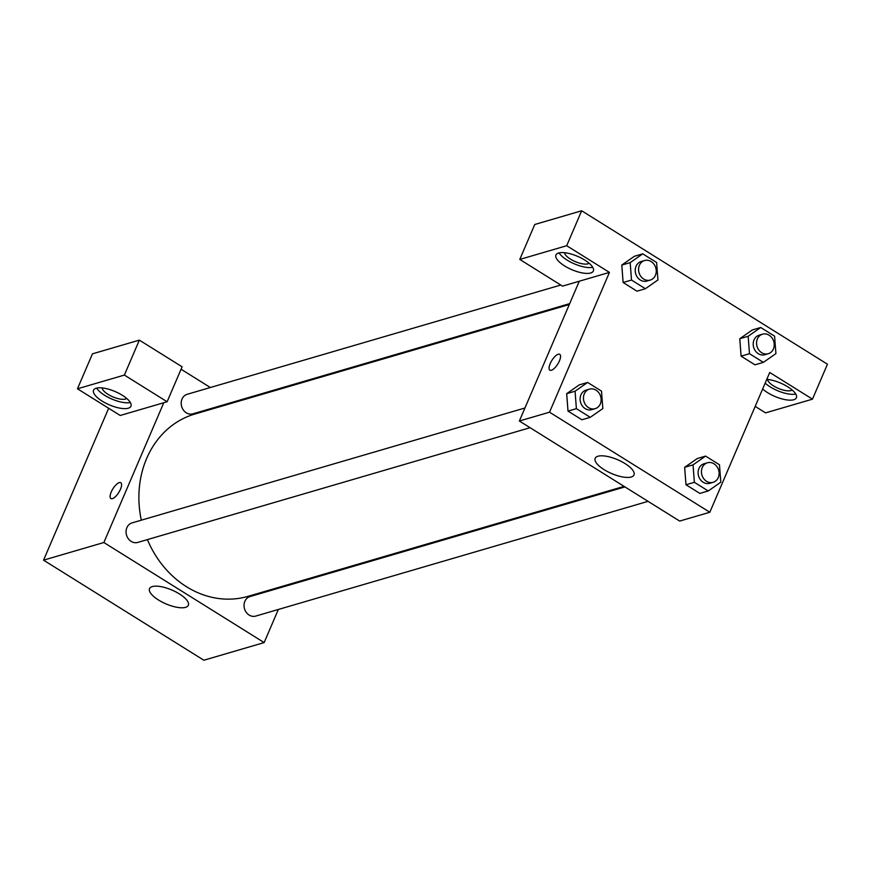 <?xml version="1.0" encoding="UTF-8"?>
<svg xmlns="http://www.w3.org/2000/svg" width="871" height="871" viewBox="0 0 871 871"><rect width="100%" height="100%" fill="white"/><g stroke="black" fill="none" stroke-linecap="round" stroke-linejoin="round"><path stroke-width="1.31" d="M278.35 609.46L264.153 642.58L203.847 660.229L43.55 560.162L108.657 408.259M112.424 498.626A9.331 3.462 122 0 1 110.911 498.528A9.331 3.462 122 0 1 112.914 488.783A9.331 3.462 122 0 1 120.786 482.708A9.331 3.462 122 0 1 119.697 490.863A9.331 3.462 122 0 1 112.424 498.626M120.22 415.478L167.123 401.76L124.379 375.074L77.465 388.793L120.22 415.478M264.153 642.58L103.867 542.513L43.55 560.162M103.867 542.513L163.781 402.74M120.797 482.708A9.331 3.462 -58 0 0 112.925 488.783A9.331 3.462 -58 0 0 110.911 498.528M102.19 401.15A20.349 7.262 23.2 0 1 93.545 390.197A20.349 7.262 23.2 0 1 115.103 391.536A20.349 7.262 23.2 0 1 130.944 406.234A20.349 7.262 23.2 0 1 102.19 401.15M96.67 388.085A20.349 7.262 -156.8 0 0 104.694 395.325A20.349 7.262 -156.8 0 0 130.323 402.511M126.676 398.439A13.566 4.834 23.2 0 1 125.424 399.06A13.566 4.834 23.2 0 1 111.412 396.196A13.566 4.834 23.2 0 1 102.136 387.922M77.465 388.793L92.446 353.844L139.36 340.125L124.379 375.074M167.123 401.76L182.104 366.811L139.36 340.125M152.294 586.575A21.122 7.534 23.2 0 1 175.779 591.866A21.122 7.534 23.2 0 1 188.343 605.28A21.122 7.534 23.2 0 1 165.969 603.886A21.122 7.534 23.2 0 1 149.518 588.644A21.122 7.534 23.2 0 1 152.294 586.575M289.118 584.343L288.747 585.225M181.07 369.239L210.357 387.519M233.482 401.956L234.332 402.489M560.782 285.035L187.167 394.302A10.18 8.721 73.7 0 0 181.658 406.517A10.18 8.721 73.7 0 0 192.883 413.834L569.667 303.641M524.941 407.998L132.054 522.894A10.18 8.721 73.7 0 0 126.535 535.11A10.18 8.721 73.7 0 0 137.76 542.426L530.08 427.694M624.932 486.911L250.031 596.548A10.18 8.721 73.7 0 0 244.511 608.764A10.18 8.721 73.7 0 0 255.736 616.08L648.057 501.348M569.286 304.523L194.799 414.041A94.961 81.417 73.7 0 0 141.32 520.183M147.406 539.606A94.961 81.417 73.7 0 0 248.104 596.33L624.082 486.377M755.19 406.398L765.565 412.876L812.469 399.158L769.724 372.472L709.821 512.257L679.663 521.076L519.366 421.009L579.28 281.224L562.524 286.124L519.78 259.438L566.694 245.72L609.439 272.405L579.28 281.224M519.78 259.438L534.761 224.489L581.665 210.771L827.45 364.209L812.469 399.158M589.09 263.205A13.566 4.834 23.2 0 1 587.838 263.826A13.566 4.834 23.2 0 1 573.826 260.962A13.566 4.834 23.2 0 1 564.55 252.688M559.084 252.862A20.349 7.262 -156.8 0 0 567.108 260.102A20.349 7.262 -156.8 0 0 592.737 267.288M564.604 265.927A20.349 7.262 23.2 0 1 555.959 254.963A20.349 7.262 23.2 0 1 577.517 256.314A20.349 7.262 23.2 0 1 593.358 271.001A20.349 7.262 23.2 0 1 564.604 265.927M792.131 389.958A13.566 4.834 23.2 0 1 790.879 390.578A13.566 4.834 23.2 0 1 776.867 387.715A13.566 4.834 23.2 0 1 767.58 379.44M765.152 383.153A20.349 7.262 -156.8 0 0 770.138 386.855A20.349 7.262 -156.8 0 0 795.767 394.04M766.774 379.364A20.349 7.262 23.2 0 1 787.645 386.735A20.349 7.262 23.2 0 1 796.399 397.753A20.349 7.262 23.2 0 1 767.645 392.679A20.349 7.262 23.2 0 1 762.658 388.978M566.694 245.72L581.665 210.771M645.389 288.726L637.006 291.175L623.124 282.509L621.785 265.067L634.36 256.292L642.744 253.842L656.625 262.509L657.943 279.95L645.389 288.726L631.508 280.059L630.179 262.617L642.744 253.842M590.266 417.318L576.384 408.651L575.067 391.221L587.62 382.445L601.502 391.112L602.83 408.553L590.266 417.318L581.893 419.768L568.012 411.101L566.662 393.67M708.243 490.972L699.87 493.422L685.989 484.755L684.639 467.313L697.225 458.549L705.597 456.099L719.479 464.766L720.807 482.196L708.243 490.972L694.361 482.305L693.044 464.864L705.597 456.099M763.366 362.369L749.485 353.702L748.156 336.271L760.71 327.496L774.591 336.162L775.919 353.604L763.366 362.369L754.983 364.818L741.101 356.152L739.762 338.721M709.821 512.257L549.525 412.19L609.439 272.405M597.952 456.241A21.122 7.534 23.2 0 1 621.437 461.532A21.122 7.534 23.2 0 1 634.001 474.945A21.122 7.534 23.2 0 1 611.627 473.552A21.122 7.534 23.2 0 1 595.176 458.309A21.122 7.534 23.2 0 1 597.952 456.241M549.525 412.19L519.366 421.009M551.376 370.251A9.331 3.462 122 0 1 549.873 370.153A9.331 3.462 122 0 1 551.876 360.409A9.331 3.462 122 0 1 559.748 354.334A9.331 3.462 122 0 1 558.659 362.499A9.331 3.462 122 0 1 551.376 370.251M559.748 354.334A9.331 3.462 -58 0 0 551.876 360.42A9.331 3.462 -58 0 0 549.873 370.164M707.415 462.784L704.062 463.764A10.18 8.721 73.7 0 0 698.553 475.98A10.18 8.721 73.7 0 0 709.778 483.296L713.131 482.316A10.18 8.721 73.7 0 0 718.281 477.558A10.18 8.721 73.7 0 0 716.855 466.475A10.18 8.721 73.7 0 0 707.415 462.784A10.18 8.721 73.7 0 0 701.895 475A10.18 8.721 73.7 0 0 713.131 482.316M693.044 464.864L684.66 467.313L685.989 484.755L699.87 493.422M694.361 482.305L685.989 484.755M589.438 389.141L586.085 390.121A10.18 8.721 73.7 0 0 580.576 402.326A10.18 8.721 73.7 0 0 591.801 409.653L595.154 408.673A10.18 8.721 73.7 0 0 600.315 403.904A10.18 8.721 73.7 0 0 598.878 392.821A10.18 8.721 73.7 0 0 589.438 389.141A10.18 8.721 73.7 0 0 583.918 401.346A10.18 8.721 73.7 0 0 595.154 408.673M575.067 391.221L566.683 393.67L579.248 384.895L587.62 382.445M581.893 419.768L568.012 411.101L566.683 393.67M576.384 408.651L568.012 411.101M762.539 334.192L759.185 335.172A10.18 8.721 73.7 0 0 753.665 347.377A10.18 8.721 73.7 0 0 764.89 354.704L768.244 353.724A10.18 8.721 73.7 0 0 773.404 348.955A10.18 8.721 73.7 0 0 771.978 337.872A10.18 8.721 73.7 0 0 762.539 334.192A10.18 8.721 73.7 0 0 757.019 346.397A10.18 8.721 73.7 0 0 768.244 353.724M748.156 336.271L739.784 338.721L752.337 329.946L760.71 327.496M754.983 364.818L741.101 356.152L739.784 338.721M749.485 353.702L741.101 356.152M644.562 260.538L641.208 261.518A10.18 8.721 73.7 0 0 635.688 273.734A10.18 8.721 73.7 0 0 646.913 281.05L650.267 280.07A10.18 8.721 73.7 0 0 655.428 275.312A10.18 8.721 73.7 0 0 654.001 264.229A10.18 8.721 73.7 0 0 644.562 260.538A10.18 8.721 73.7 0 0 639.042 272.754A10.18 8.721 73.7 0 0 650.267 280.07M630.179 262.617L621.807 265.067L623.124 282.509L637.006 291.175M631.508 280.059L623.124 282.509"/></g></svg>
